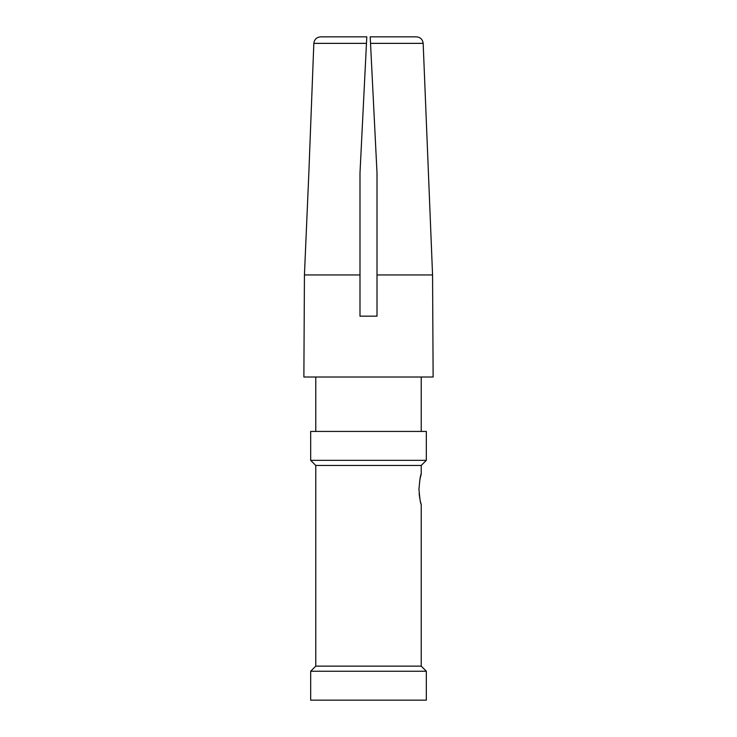 <?xml version="1.0" encoding="UTF-8"?>
<svg xmlns="http://www.w3.org/2000/svg" width="737" height="737" viewBox="0 0 737 737"><rect width="100%" height="100%" fill="white"/><g stroke="black" fill="none" stroke-linecap="round" stroke-linejoin="round"><path stroke-width="1.11" d="M310.673 671.241L310.673 700.15L426.327 700.15L426.327 671.241L310.673 671.241L315.777 666.137L421.223 666.137L426.327 671.241M419.804 479.925L421.223 473.946L421.223 465.443L315.777 465.443L310.673 460.339L426.327 460.339L426.327 431.431L310.673 431.431L310.673 460.339M418.957 489.257C419.712 480.008 420.468 474.904 421.223 473.946C420.495 474.775 419.74 479.879 418.957 489.257C419.712 498.507 420.468 503.611 421.223 504.559C420.495 503.73 419.74 498.627 418.957 489.257M421.223 666.137L421.223 504.569L420.468 501.713M419.795 498.498L419.141 493.578M368.5 377.003L433.126 377.003L432.564 274.956L377.003 274.956L377.003 172.909L377.003 316.173L359.997 316.173L359.997 274.956L304.436 274.956L308.849 172.909L304.436 274.956L303.874 377.003L368.5 377.003M359.997 172.909L359.997 274.956L359.997 172.909L366.796 36.85L320.623 36.85C316.624 37.209 314.358 39.383 313.833 43.363L308.849 172.909L313.833 43.363L366.473 43.363L361.766 137.441M320.623 36.85L366.796 36.85M366.575 41.29L366.473 43.354M374.332 119.477L370.425 41.29M370.204 36.85L416.377 36.85L370.204 36.85L377.003 172.909M370.527 43.363L423.167 43.363L432.564 274.956L423.167 43.363C422.642 39.383 420.376 37.209 416.377 36.85M315.777 666.137L315.777 465.443M421.223 465.443L426.327 460.339M421.223 431.431L421.223 377.003M315.777 431.431L315.777 377.003"/></g></svg>
